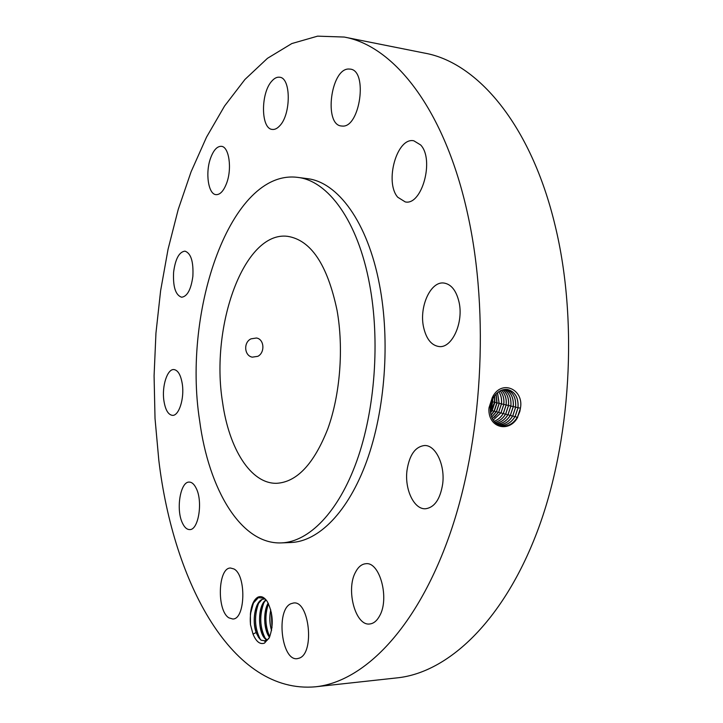 <?xml version="1.0" encoding="UTF-8"?>
<svg xmlns="http://www.w3.org/2000/svg" width="723" height="723" viewBox="0 0 723 723"><rect width="100%" height="100%" fill="white"/><g stroke="black" fill="none" stroke-linecap="round" stroke-linejoin="round"><path stroke-width="1.08" d="M158.816 460.307C173.412 582.901 232.399 694.324 315.544 686.787C363.398 681.87 416.267 629.381 449.354 535.653C482.322 442.105 489.805 314.216 467.817 214.776C444.97 109.263 393.854 45.775 344.211 37.054L317.605 36.15L291.839 43.552L267.474 58.31L244.934 79.467L224.555 106.037L206.543 137.108L191.062 171.848L178.21 209.489L168.043 249.318L160.614 290.718L155.951 333.077L154.08 375.833L155.02 418.436L158.816 460.307M315.544 686.787L397.252 677.858C447.772 672.616 502.928 621.771 537.062 532.101C571.071 442.566 578.355 320.714 555.083 225.413C530.899 124.329 477.225 62.494 424.826 53.15L344.211 37.054M519.855 411.414L520.397 408.378C524.329 389.399 501.256 378.617 492.309 397.551L489.055 407.609L490.284 407.401C490.013 417.026 493.484 423.154 500.705 425.775C507.483 427.058 513.104 424.148 517.578 417.017L519.855 411.414L517.578 417.017M489.055 407.609L488.884 409.173C488.441 428.495 509.76 432.806 517.758 417.126M257.768 597.225C253.728 599.719 251.27 605.341 250.393 614.107L250.474 624.627L253.023 634.116C256.186 641.708 260.009 644.708 264.491 643.127L269.381 637.514C273.791 625.088 273.086 613.113 267.275 601.572C264.266 597.099 261.102 595.653 257.768 597.225M271.857 81.066C260.56 92.996 260.768 128.766 272.209 129.417C274.65 129.751 277.099 128.604 279.566 125.965C291.089 114.749 291.161 77.894 279.711 77.244C277.072 76.846 274.46 78.12 271.857 81.066M281.437 542.901L290.935 542.512C318.545 541.464 348.143 512.182 366.688 461.211C385.151 410.257 390.275 341.003 379.521 284.934C367.7 221.925 337.569 181.807 306.995 178.599L297.569 177.37C230.854 168.893 182.286 310.248 199.647 420.759C208.676 489.372 241.012 544.636 281.437 542.901C308.848 541.861 338.256 512.462 356.701 461.238C375.074 410.04 380.199 340.434 369.543 284.112C357.831 220.804 327.917 180.551 297.569 177.37M226.588 183.299C232.237 168.658 229.064 146.642 221.392 146.326C217.171 146.154 213.583 150.05 210.61 158.039C205.151 172.689 208.269 194.342 216.032 194.65C220.09 194.812 223.606 191.035 226.588 183.299M192.869 276.285C193.583 261.59 190.944 253.213 184.943 251.134C179.141 251.92 175.364 258.924 173.61 272.155C172.869 286.787 175.544 295.147 181.627 297.234C187.302 296.484 191.053 289.498 192.869 276.285M182.332 384.256C180.858 375.065 178.039 370.167 173.872 369.552C167.302 368.838 161.78 386.163 163.859 400.415C165.278 409.751 168.143 414.731 172.426 415.364C178.879 416.059 184.51 398.644 182.332 384.256M196.24 488.377C194.234 484.229 191.902 482.133 189.254 482.087C180.398 481.364 175.752 509.39 182.377 522.919C184.419 527.338 186.841 529.561 189.643 529.588C198.436 530.348 203.109 501.645 196.24 488.377M233.918 568.956L230.547 568.034C217.957 567.483 216.548 610.7 228.938 617.867L232.779 619.005C245.468 619.521 246.453 575.02 233.918 568.956M290.917 603.723C275.68 609.769 281.428 661.301 297.28 658.653L299.304 658.129C314.984 653.059 309.227 600.162 293.52 603.009L290.917 603.723M355.481 572.245C345.739 589.706 355.436 626.163 369.706 623.976C373.592 623.578 376.891 620.894 379.593 615.924C389.787 598.481 379.756 561.518 365.856 563.723C361.699 564.067 358.237 566.904 355.481 572.245M406.995 470.447C404.5 489.281 413.99 509.543 425.44 508.766C434.469 507.546 440.217 499.277 442.675 483.967C445.232 464.88 435.58 444.925 424.573 445.513C415.228 446.66 409.372 454.975 406.995 470.447M423.579 327.203C426.29 339.069 431.504 345.522 439.223 346.57C452.119 348.233 463.85 322.368 458.997 301.916C456.204 290.42 451.134 284.121 443.795 283.018C430.492 281.184 418.997 306.968 423.579 327.203M397.731 197.225L405.251 201.916C421.861 205.82 434.686 159.566 420.659 144.962L413.818 140.795C396.9 136.945 384.356 182.088 397.731 197.225M342.422 126.073C359.982 127.772 368.07 70.773 350.366 69.119L348.504 69.01C330.709 69.101 323.777 124.609 341.265 125.983L342.422 126.073M500.208 425.63L500.65 425.757C507.429 427.04 513.05 424.13 517.514 417.008L520.388 408.414M266.362 600.28L263.832 598.111L258.301 597.704L253.43 603.018L250.393 614.107M253.023 634.116L256.141 632.508L258.554 637.379L261.166 640.226L265.983 640.958L268.911 638.454M507.673 389.525C515.165 391.685 518.599 397.786 517.984 407.817L515.128 416.376C510.917 423.145 505.576 426.082 499.087 425.214C505.612 426.109 510.962 423.172 515.183 416.394L518.039 407.835C518.644 397.641 515.119 391.532 507.483 389.498C501.518 388.956 496.638 391.993 492.833 398.59L490.284 407.401M256.746 633.944C253.276 623.669 253.502 613.881 257.406 604.591L262.097 599.43L264.175 598.861M256.141 632.508C251.947 621.193 254.903 602.34 262.024 599.43L264.907 598.87M337.035 310.257C327.392 264.6 310.872 239.955 287.474 236.313C243.886 230.899 210.122 326.489 222.567 402.331C228.947 448.423 250.628 483.877 276.575 483.307C296.837 482.16 313.909 464.012 327.79 428.875C340.181 394.631 343.841 348.323 337.035 310.257M257.84 356.322C265.169 352.643 264.329 339.15 256.484 338.012L251.062 338.834C243.226 342.313 244.284 355.833 252.3 357.153L257.84 356.322M265.992 599.873C256.954 605.865 257.831 634.767 266.263 639.629L267.284 640.171M267.32 640.153L263.687 636.782C258.563 626.724 258.201 615.906 262.594 604.32L266.019 599.9M498.011 424.681C504.021 424.943 508.929 421.97 512.752 415.752L515.58 407.275C516.231 398.002 513.203 392.047 506.489 389.399C513.249 392.038 516.285 398.002 515.635 407.284L512.806 415.77C508.983 421.997 504.058 424.97 498.039 424.699M490.23 408.179L492.029 400.289M269.498 637.261C263.85 630.492 262.856 611.875 268.179 603.136M269.534 637.198L268.875 636.267C263.787 626.281 263.407 615.544 267.754 604.048L268.206 603.199M490.483 412.96L492.182 410.456L494.857 402.467L494.595 395.779M494.586 402.124L492.688 401.952L492.833 398.581L492.218 397.713M492.688 401.952L490.646 410.908L494.559 402.404L494.378 396.077M512.426 416.294L510.438 415.147C506.986 420.822 502.512 423.795 496.99 424.049C502.476 423.768 506.94 420.804 510.375 415.138L513.185 406.724C513.863 398.21 511.224 392.435 505.287 389.399M510.438 415.147L513.249 406.733C513.917 398.21 511.269 392.426 505.314 389.39M271.586 630.366C269.643 623.841 269.363 617.044 270.764 609.977M271.559 630.51C269.552 623.904 269.281 617.008 270.727 609.832M490.953 415.101L494.134 410.944L496.818 402.937L495.978 394.125M491.016 415.309L494.36 410.989L497.035 402.982L496.114 393.981M495.951 423.262C500.931 422.548 504.952 419.638 508.016 414.514L510.809 406.181C511.486 398.418 509.236 392.869 504.058 389.534C509.281 392.851 511.541 398.409 510.863 406.181L508.079 414.523C504.997 419.665 500.967 422.584 495.978 423.289M491.613 417.063L496.412 411.504L499.096 403.479L497.442 392.734M491.658 417.171L496.547 411.532L499.222 403.497L497.514 392.67M495.011 422.386C499.394 421.337 502.964 418.509 505.729 413.908L508.495 405.639C509.155 398.608 507.266 393.321 502.828 389.805M494.984 422.359C499.358 421.31 502.919 418.481 505.675 413.899L508.441 405.63C509.1 398.608 507.221 393.339 502.801 389.814M500.696 413.204L498.743 412.074L492.345 418.68M494.27 417.334L498.689 412.065L501.391 404.021C501.943 399.304 501.093 395.192 498.825 391.676M494.08 421.337C497.912 420 501.012 417.316 503.389 413.294L506.136 405.097C506.823 398.96 505.296 394.008 501.545 390.239C505.25 394.017 506.769 398.969 506.073 405.097L503.335 413.285C500.967 417.288 497.876 419.964 494.053 421.31M498.743 412.074L501.446 404.021C501.997 399.295 501.138 395.174 498.861 391.658M503.018 413.818L501.066 412.688L493.194 420.126L501.012 412.679L503.732 404.555C504.365 399.132 503.181 394.568 500.189 390.863M501.066 412.688L503.786 404.564C504.419 399.123 503.226 394.55 500.226 390.845M254.641 600.994L253.818 602.44C250.881 608.567 249.76 615.96 250.474 624.627M259.205 601.798L259.006 602.187C253.981 615.39 254.433 627.817 260.352 639.457L260.524 639.71M264.383 601.527L264.166 601.943C259.205 615.038 259.656 627.365 265.54 638.924L265.648 639.087M268.432 603.633C264.69 615.255 265.124 626.29 269.733 636.737M271.351 612.508L271.984 627.709M520.443 408.052L518.039 407.835M517.198 417.56L515.183 416.394M518.02 407.501L515.635 407.284M514.803 416.927L512.806 415.77M515.616 406.95L513.249 406.733M493.854 411.423L492.182 410.456M496.855 402.648L494.857 402.467M496.114 412.011L494.36 410.989M513.231 406.407L510.863 406.181M510.058 415.671L508.079 414.523M499.132 403.181L497.035 402.982M498.382 412.598L496.547 411.532M510.845 405.865L508.495 405.639M507.7 415.056L505.729 413.908M501.428 403.705L499.222 403.497M508.477 405.323L506.136 405.097M505.359 414.433L503.389 413.294M503.768 404.238L501.446 404.021M506.118 404.781L503.786 404.564M266.263 639.629L264.663 641.301M251.848 357.045L252.3 357.153M253.818 602.44L253.43 603.018M259.006 602.187L257.406 604.591M260.352 639.457L258.554 637.379M264.166 601.943L262.594 604.32M265.54 638.924L263.687 636.782M268.251 603.28L267.754 604.048M269.58 637.09L268.875 636.267"/></g></svg>
